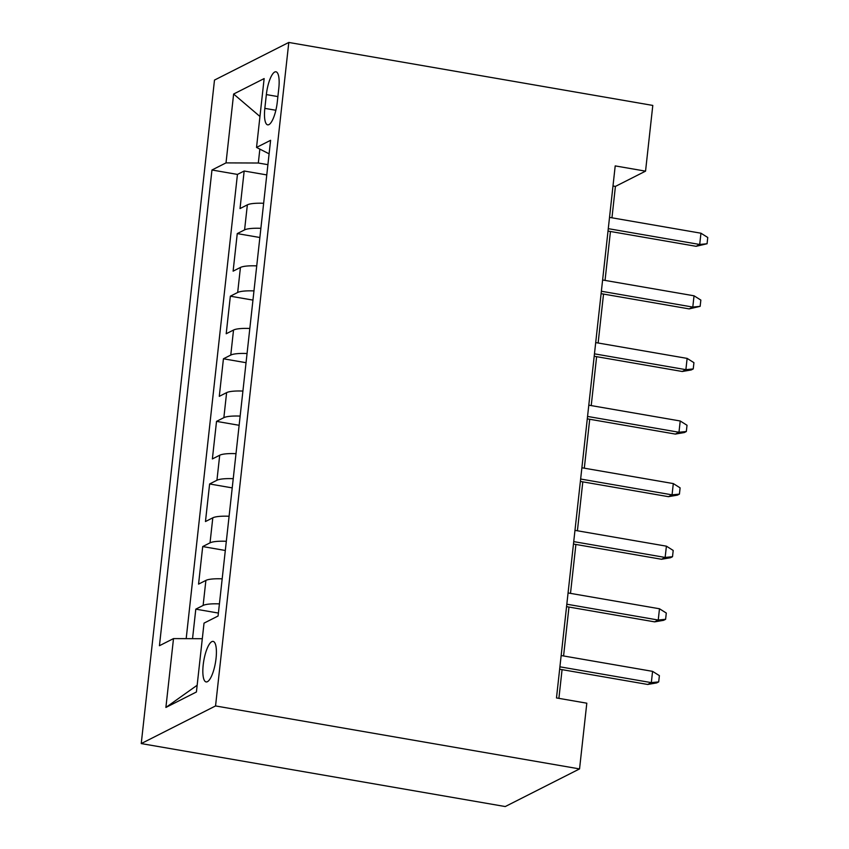 <?xml version="1.0" encoding="UTF-8"?>
<svg xmlns="http://www.w3.org/2000/svg" width="849" height="849" viewBox="0 0 849 849"><rect width="100%" height="100%" fill="white"/><g stroke="black" fill="none" stroke-linecap="round" stroke-linejoin="round"><path stroke-width="1.27" d="M216.049 658.41A20.567 5.911 -80.2 0 0 213.131 641.398A20.567 5.911 -80.2 0 0 203.198 664.916A20.567 5.911 -80.2 0 0 206.116 681.927A20.567 5.911 -80.2 0 0 216.049 658.41M215.55 705.944L579.549 768.918L505.251 806.55L141.242 743.575L214.489 80.082L288.798 42.45L215.55 705.944L141.242 743.575M263.646 203.282A25.714 5.147 -173.7 0 0 247.356 204.853L240.023 208.567L244.172 171.01L266.777 174.915M260.876 228.317A25.714 5.147 -173.7 0 0 244.586 229.888L237.253 233.602L259.868 237.508M237.253 233.602L233.114 271.16L240.437 267.446A25.714 5.147 -173.7 0 1 256.738 265.875M249.829 328.467A25.714 5.147 -173.7 0 0 233.528 330.038L226.205 333.753L230.344 296.195L252.96 300.1M242.91 391.06A25.714 5.147 -173.7 0 0 226.619 392.631L219.286 396.345L223.436 358.787L246.051 362.703M236.001 453.653A25.714 5.147 -173.7 0 0 219.711 455.223L212.377 458.938L216.527 421.38L239.131 425.296M229.092 516.245A25.714 5.147 -173.7 0 0 212.802 517.816L205.469 521.53L209.618 483.972L232.223 487.888M222.183 578.838A25.714 5.147 -173.7 0 0 205.893 580.408L198.56 584.123L202.709 546.565L225.314 550.481M611.959 217.811L615.419 186.409L645.548 171.148L615.207 165.905L556.477 697.942L586.808 703.195L579.549 768.918M266.353 94.589L264.835 108.364A19.93 5.72 -80.2 0 0 267.668 124.845A19.93 5.72 -80.2 0 0 277.283 102.05L278.801 88.285A19.93 5.72 -80.2 0 0 275.978 71.804A19.93 5.72 -80.2 0 0 266.353 94.589L277.888 96.584M259.847 149.116L258.319 163.019L226.014 162.891L211.963 170.002L159.442 645.718L173.504 638.597L165.895 707.45L196.416 691.988L204.025 623.134L218.076 616.013L270.598 140.308L256.536 147.429L269.101 153.828M226.014 162.891L233.624 94.037L264.145 78.575L256.536 147.429M244.172 171.01L237.444 174.416L186.186 638.65M219.424 603.883A25.714 5.147 6.3 0 0 203.123 605.443L195.801 609.158L192.543 638.671M202.709 546.565L210.032 542.851A25.714 5.147 6.3 0 1 226.333 541.28M209.618 483.972L216.941 480.258A25.714 5.147 6.3 0 1 233.242 478.687M216.527 421.38L223.86 417.666A25.714 5.147 6.3 0 1 240.15 416.095M223.436 358.787L230.769 355.073A25.714 5.147 6.3 0 1 247.059 353.502M230.344 296.195L237.678 292.481A25.714 5.147 6.3 0 1 253.968 290.91M267.913 164.674L258.319 163.019M645.548 171.148L652.796 105.425L288.798 42.45M558.897 698.366L562.07 669.638M563.577 655.969L568.979 607.046M570.496 593.366L575.898 544.453M577.405 530.774L582.807 481.861M584.314 468.181L589.715 419.268M591.222 405.589L596.624 356.676M598.131 342.996L603.533 294.083M605.04 280.403L610.442 231.49M612.989 185.984L615.419 186.409M237.444 174.416L211.963 170.002M195.801 609.158L218.405 613.074M173.504 638.597L202.306 638.713M259.953 116.483L233.624 94.037M165.895 707.45L197.17 685.239M608.011 231.066L696.095 246.306L699.703 244.48L608.277 228.657M700.945 233.21L707.758 237.487L707.068 243.748L699.703 244.48L700.945 233.21L609.529 217.386M707.068 243.748L696.095 246.306M601.103 293.658L689.176 308.898L692.795 307.073L601.368 291.249M694.036 295.802L700.85 300.079L700.149 306.34L692.795 307.073L694.036 295.802L602.62 279.99M700.149 306.34L689.176 308.898M594.194 356.251L682.267 371.491L685.886 369.665L594.459 353.842M687.128 358.395L693.93 362.672L693.24 368.933L685.886 369.665L687.128 358.395L595.701 342.582M693.24 368.933L691.235 369.952L682.267 371.491M587.285 418.844L675.358 434.083L678.977 432.258L587.55 416.435M680.219 420.987L687.021 425.264L686.332 431.525L678.977 432.258L680.219 420.987L588.792 405.175M686.332 431.525L684.326 432.544L675.358 434.083M580.376 481.436L668.45 496.676L672.058 494.85L580.642 479.027M673.31 483.58L680.113 487.857L679.423 494.118L672.058 494.85L673.31 483.58L581.883 467.767M679.423 494.118L677.417 495.137L668.45 496.676M573.468 544.039L661.541 559.268L665.149 557.443L573.733 541.62M666.401 546.172L673.204 550.449L672.514 556.711L665.149 557.443L666.401 546.172L574.975 530.36M672.514 556.711L670.508 557.729L661.541 559.268M566.548 606.632L654.632 621.861L658.24 620.035L566.824 604.212M659.482 608.765L666.295 613.042L665.605 619.303L658.24 620.035L659.482 608.765L568.066 592.952M665.605 619.303L663.589 620.322L654.632 621.861M559.64 669.224L647.713 684.464L651.332 682.628L559.905 666.815M652.573 671.357L659.386 675.634L658.697 681.896L651.332 682.628L652.573 671.357L561.157 655.545M658.697 681.896L656.68 682.914L647.713 684.464M244.586 229.888L247.356 204.853M203.123 605.443L205.893 580.408M210.032 542.851L212.802 517.816M216.941 480.258L219.711 455.223M223.86 417.666L226.619 392.631M230.769 355.073L233.528 330.038M237.678 292.481L240.437 267.446M275.861 110.264L264.835 108.364"/></g></svg>
